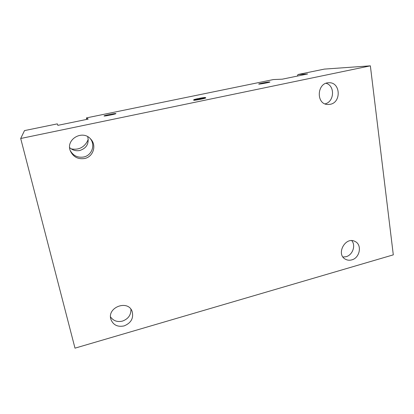 <?xml version="1.0" encoding="UTF-8"?>
<svg xmlns="http://www.w3.org/2000/svg" width="414" height="414" viewBox="0 0 414 414"><rect width="100%" height="100%" fill="white"/><g stroke="black" fill="none" stroke-linecap="round" stroke-linejoin="round"><path stroke-width="0.62" d="M205.753 97.818L205.763 97.895C206.198 98.284 195.103 100.483 193.711 100.281L193.695 100.204C195.087 100.4 206.182 98.206 205.753 97.818L205.251 97.502L197.954 98.604L194.135 99.836M20.7 138.493L370.364 65.842L393.3 254.858L74.996 348.158L20.7 138.493L24.514 130.596L57.323 123.869L57.862 125.344L88.198 119.103L86.454 117.897L86.692 119.413M115.894 113.55L115.936 113.581C116.365 113.985 103.831 116.489 104.033 115.956C103.666 115.563 115.335 113.198 115.894 113.55M269.504 81.946L269.897 81.993C270.249 82.36 258.465 84.518 258.698 84.047C258.372 83.747 267.547 81.962 269.504 81.946M330.232 104.302L327.816 104.499C315.747 104.416 316.798 82.458 328.949 82.759C340.489 82.024 341.597 102.382 330.232 104.302M325.073 103.883C334.377 101.834 335.236 85.714 326.087 83.286M124.091 325.916C117.597 327.22 113.198 325.037 110.905 319.365C106.838 307.219 128.086 299.405 132.123 311.426C133.794 318.18 131.119 323.008 124.091 325.916M110.533 316.891C113.343 320.876 117.322 322.278 122.472 321.093C128.257 318.94 131.078 315.002 130.927 309.274M84.539 158.521C78.122 159.452 73.449 157.046 70.525 151.307C65.019 139.606 82.577 129.163 90.769 139.151C96.928 145.443 93.207 156.942 84.539 158.521M70.266 150.624C73.273 155.788 77.739 157.915 83.669 157.009C91.877 155.504 95.67 144.853 90.205 138.571M351.755 259.883C349.483 260.515 347.382 260.292 345.436 259.231C335.65 254.284 345.395 236.13 355 241.45C362.338 244.612 359.957 257.927 351.755 259.883M342.989 257.027L346.052 256.711C352.593 255.096 356.024 245.502 351.765 240.658M69.661 147.627C72.59 150.256 75.979 151.213 79.835 150.494C86.588 148.202 89.217 143.617 87.727 136.723M297.438 76.062L297.951 74.52L307.628 73.966L282.265 79.183L273.431 79.55L86.454 117.897M71.265 148.9C78.137 150.101 83.359 147.824 86.93 142.08L88.275 139.466M370.364 65.842L324.348 69.107L297.951 74.52M205.178 97.507C207.238 97.595 195.718 99.981 193.933 99.831C192.091 99.707 203.29 97.393 205.178 97.507"/></g></svg>
